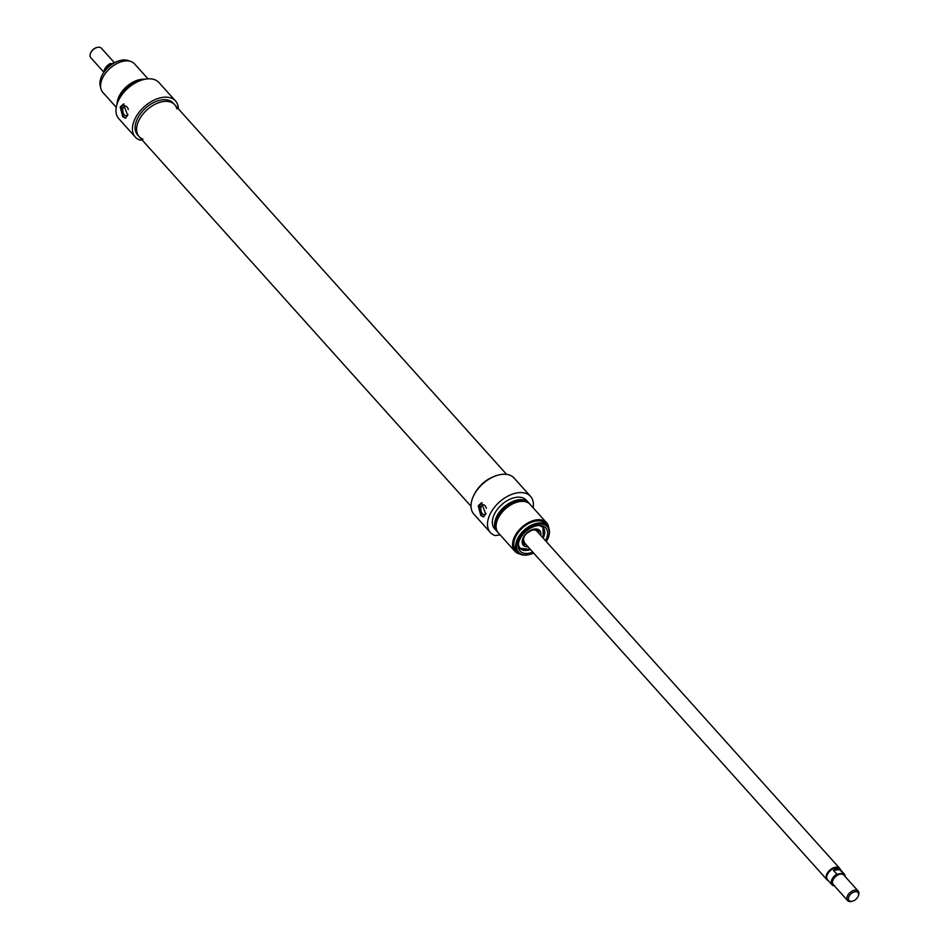 <?xml version="1.0" encoding="UTF-8"?>
<svg xmlns="http://www.w3.org/2000/svg" width="949" height="949" viewBox="0 0 949 949"><rect width="100%" height="100%" fill="white"/><g stroke="black" fill="none" stroke-linecap="round" stroke-linejoin="round"><path stroke-width="1.42" d="M176.834 108.827A23.891 14.698 138.1 0 0 174.687 104.734A23.891 14.698 138.1 0 0 147.095 109.764A23.891 14.698 138.1 0 0 139.135 136.656A23.891 14.698 138.1 0 0 142.979 139.23M474.547 493.966A23.891 14.698 -41.9 0 1 493.943 476.552A23.891 14.698 -41.9 0 0 474.547 493.966M103.797 72.183L90.807 57.711A7.106 4.377 -41.9 0 1 90.499 53.393A7.106 4.377 -41.9 0 1 97.118 47.45A7.106 4.377 -41.9 0 1 101.389 48.209L114.426 62.741M96.727 47.569A5.967 3.677 138.1 0 0 96.359 47.664A5.967 3.677 138.1 0 0 90.796 52.658A5.967 3.677 138.1 0 0 90.665 53.002M110.547 65.232L109.55 64.129L113.797 63.085M103.904 72.16A8.173 5.03 -41.9 0 1 109.55 64.129L110.594 63.524M858.335 895.797A7.106 4.377 138.1 0 0 858.501 895.417A7.106 4.377 138.1 0 0 858.193 891.099A7.106 4.377 138.1 0 0 849.984 892.594A7.106 4.377 138.1 0 0 847.611 900.601A7.106 4.377 138.1 0 0 850.956 901.55A7.106 4.377 138.1 0 0 851.882 901.36A7.106 4.377 138.1 0 0 852.273 901.23M851.87 901.301A5.967 3.677 -41.9 0 1 848.738 897.078A5.967 3.677 -41.9 0 1 855.346 891.692A5.967 3.677 -41.9 0 1 858.204 896.153A5.967 3.677 -41.9 0 1 852.641 901.147A5.967 3.677 -41.9 0 1 851.87 901.301M858.193 891.099L843.815 875.073A7.106 4.377 138.1 0 0 840.482 874.124A7.106 4.377 138.1 0 0 833.898 878.501A7.106 4.377 138.1 0 0 833.234 884.575L847.611 900.601M843.353 873.258L836.852 874.148L833.483 870.399L835.737 868.976L838.631 868.881L843.353 873.258A8.173 5.03 138.1 0 1 844.23 873.946A8.173 5.03 138.1 0 1 845.096 876.508M839.984 869.509L833.483 870.399M832.949 885.559L832.071 884.871A8.173 5.03 138.1 0 0 832.949 885.559L834.74 885.785M840.423 869.699A8.529 5.243 138.1 0 0 839.687 868.347A8.529 5.243 138.1 0 0 829.829 870.138A8.529 5.243 138.1 0 0 826.982 879.747A8.529 5.243 138.1 0 0 828.252 880.625M845.203 876.627L844.23 873.946L839.746 868.94A8.173 5.03 138.1 0 0 830.292 870.66A8.173 5.03 138.1 0 0 827.575 879.865L832.071 884.871A8.173 5.03 138.1 0 1 836.852 874.148M125.909 117.961A7.106 4.152 82.2 0 1 123.702 116.632A7.106 4.152 82.2 0 1 121.436 109.491A7.106 4.152 82.2 0 1 124.117 104.034M127.925 114.544A4.923 2.871 82.2 0 1 126.324 115.802A4.923 2.871 82.2 0 1 124.307 114.876A4.923 2.871 82.2 0 1 122.765 109.598A4.923 2.871 82.2 0 1 124.995 106.051A4.923 2.871 82.2 0 1 127.012 106.976A4.923 2.871 82.2 0 1 128.305 109.562M127.688 115.327L125.339 118.15L122.753 116.763L120.203 106.988L123.417 104.058L127.688 115.327M119.479 60.712A19.194 11.815 138.1 0 0 119.242 60.772A19.194 11.815 138.1 0 0 101.377 76.822A19.194 11.815 138.1 0 0 101.282 77.047M100.641 87.178A19.905 12.242 -41.9 0 1 101.187 77.272A19.905 12.242 -41.9 0 1 119.728 60.641A19.905 12.242 -41.9 0 1 129.622 61.163M142.042 139.894L140.12 140.155A27.023 16.619 -41.9 0 1 135.316 137.083A27.023 16.619 -41.9 0 1 144.307 106.668A27.023 16.619 -41.9 0 1 175.518 100.974A27.023 16.619 -41.9 0 1 178.376 108.85M175.518 100.974L159.041 82.622A27.023 16.619 138.1 0 0 127.83 88.304A27.023 16.619 138.1 0 0 118.839 118.732L135.316 137.083M139.135 136.656L137.641 134.995A23.891 14.698 -41.9 0 1 145.6 108.091A23.891 14.698 -41.9 0 1 173.192 103.073L174.687 104.734A23.891 14.698 138.1 0 0 147.095 109.764A23.891 14.698 138.1 0 0 139.135 136.656L471.012 506.28M147.997 78.838L134.58 63.903A21.329 13.12 138.1 0 0 109.942 68.387A21.329 13.12 138.1 0 0 102.848 92.409L116.252 107.332M144.663 79.289A21.329 13.12 138.1 0 0 126.431 86.739A21.329 13.12 138.1 0 0 117.059 104.082M140.25 80.594A19.905 12.242 138.1 0 0 118.827 99.835M530.467 549.507A15.647 9.62 -41.9 0 1 527.134 550.349A15.647 9.62 -41.9 0 1 519.791 548.249A15.647 9.62 -41.9 0 1 518.261 544.999M539.993 525.485A15.647 9.62 -41.9 0 1 543.065 527.347A15.647 9.62 -41.9 0 1 543.16 538.107M530.455 549.495L519.755 548.214A15.647 9.62 138.1 0 0 527.051 550.266A15.647 9.62 138.1 0 0 529.186 549.815M543.611 536.861A15.647 9.62 138.1 0 0 543.03 527.312L543.148 538.095M482.151 502.792A7.106 4.152 -97.8 0 0 479.47 508.249A7.106 4.152 -97.8 0 0 481.736 515.378A7.106 4.152 -97.8 0 0 483.943 516.719M486.339 508.308A4.923 2.871 -97.8 0 0 485.046 505.734A4.923 2.871 -97.8 0 0 483.029 504.809A4.923 2.871 -97.8 0 0 480.799 508.344A4.923 2.871 -97.8 0 0 482.341 513.623A4.923 2.871 -97.8 0 0 484.358 514.548A4.923 2.871 -97.8 0 0 485.959 513.302M485.722 514.085L483.373 516.897L480.787 515.509L478.237 505.746L481.451 502.804L485.722 514.085M545.45 540.645A17.284 10.629 138.1 0 0 541.203 525.604A17.284 10.629 138.1 0 0 525.817 531.559A17.284 10.629 138.1 0 0 518.237 546.221A17.284 10.629 138.1 0 0 528.178 553.338A17.284 10.629 138.1 0 0 532.757 552.057M533.646 553.042A19.194 11.815 -41.9 0 1 530.147 554.346A19.194 11.815 -41.9 0 1 527.656 554.868A19.194 11.815 -41.9 0 1 517.596 541.274A19.194 11.815 -41.9 0 1 538.83 523.99A19.194 11.815 -41.9 0 1 548.012 538.308A19.194 11.815 -41.9 0 1 546.339 541.642M548.107 538.083A19.905 12.242 138.1 0 0 548.202 537.846A19.905 12.242 138.1 0 0 547.359 525.758A19.905 12.242 138.1 0 0 524.37 529.945A19.905 12.242 138.1 0 0 517.739 552.354A19.905 12.242 138.1 0 0 527.086 555.023A19.905 12.242 138.1 0 0 529.672 554.489A19.905 12.242 138.1 0 0 529.91 554.418M517.739 552.354L515.865 550.266A19.905 12.242 -41.9 0 1 522.496 527.858A19.905 12.242 -41.9 0 1 545.485 523.67L547.359 525.758M500.147 534.892L495.153 535.568A27.023 16.619 -41.9 0 1 490.348 532.496A27.023 16.619 -41.9 0 1 499.352 502.08A27.023 16.619 -41.9 0 1 530.562 496.398A27.023 16.619 -41.9 0 1 533.136 507.786M530.562 496.398L514.073 478.047A27.023 16.619 138.1 0 0 482.875 483.729A27.023 16.619 138.1 0 0 473.871 514.144L490.348 532.496M519.767 553.967A21.329 13.12 -41.9 0 1 514.809 551.215A21.329 13.12 -41.9 0 1 521.914 527.205A21.329 13.12 -41.9 0 1 546.553 522.721A21.329 13.12 -41.9 0 1 548.747 527.952M514.809 551.215L498.332 532.864A21.329 13.12 -41.9 0 1 505.437 508.854A21.329 13.12 -41.9 0 1 530.064 504.37L546.553 522.721M496.066 526.731A19.905 12.242 -41.9 0 1 504.524 507.834A19.905 12.242 -41.9 0 1 524.216 501.463M497.632 531.986A21.329 13.12 -41.9 0 1 496.825 531.203A21.329 13.12 -41.9 0 1 503.931 507.181A21.329 13.12 -41.9 0 1 528.569 502.697A21.329 13.12 -41.9 0 1 529.257 503.587M496.825 531.203L494.583 528.7A21.329 13.12 -41.9 0 1 501.689 504.678A21.329 13.12 -41.9 0 1 526.327 500.194L528.569 502.697M540.716 535.378A11.02 6.773 138.1 0 0 539.601 530.408A11.02 6.773 138.1 0 0 534.524 529.044A11.02 6.773 138.1 0 0 524.394 535.734A11.02 6.773 138.1 0 0 523.196 545.129A11.02 6.773 138.1 0 0 528.024 546.778M538.712 533.148A9.526 5.86 138.1 0 0 538.51 531.986A9.526 5.86 138.1 0 0 533.575 529.222M522.662 539.02A9.526 5.86 138.1 0 0 524.88 544.228A9.526 5.86 138.1 0 0 526.019 544.548M109.503 64.058A7.462 4.591 138.1 0 0 104.52 69.657M842.309 873.875A7.462 4.591 -41.9 0 1 844.752 876.117M834.171 885.619A7.462 4.591 -41.9 0 1 832.653 880.292A7.462 4.591 -41.9 0 1 838.643 874.373M523.184 538.664A8.541 5.255 138.1 0 0 524.156 542.472M536.849 531.072A8.541 5.255 138.1 0 0 533.172 529.708M538.095 532.46A8.956 5.516 138.1 0 0 533.077 529.72A8.956 5.516 138.1 0 0 529.115 531.191M525.105 534.797A8.956 5.516 138.1 0 0 525.39 543.86M518.451 543.528A15.362 9.443 138.1 0 0 530.396 549.435M543.101 538.036A15.362 9.443 138.1 0 0 538.51 525.509M522.484 543.896A10.913 6.714 138.1 0 0 526.078 544.619M538.771 533.219A10.913 6.714 138.1 0 0 538.451 529.566M522.199 542.816A10.225 6.287 138.1 0 0 523.409 543.587L524.88 544.228M538.51 531.986L538.047 530.455A10.225 6.287 138.1 0 0 537.395 529.162M174.687 104.734L506.564 474.358M90.796 52.658L90.499 53.393M96.359 47.664L97.118 47.45M109.704 63.749L103.797 72.314M858.204 896.153L858.501 895.417M852.641 901.147L851.882 901.36M523.848 542.14L826.982 879.747M536.553 530.74L839.687 868.347M524.607 542.84C521.926 537.739 524.69 533.421 532.911 529.886C536.102 530.147 537.525 530.705 537.17 531.57"/></g></svg>
